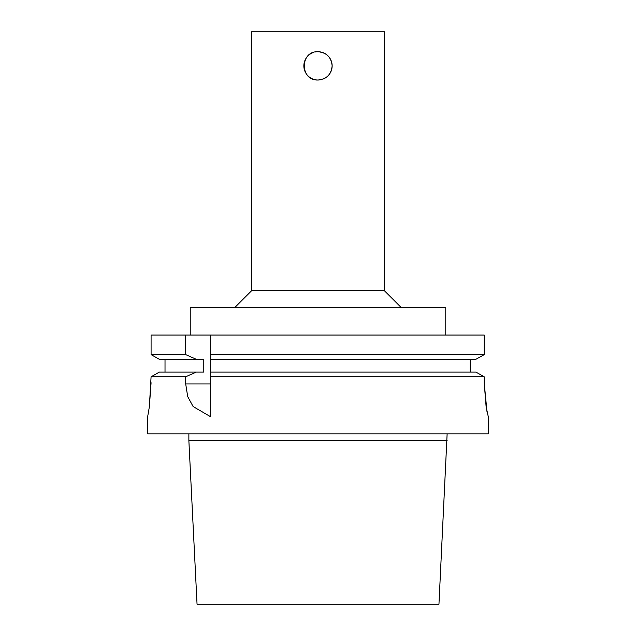 <?xml version="1.0" encoding="UTF-8"?>
<svg xmlns="http://www.w3.org/2000/svg" width="636" height="636" viewBox="0 0 636 636"><rect width="100%" height="100%" fill="white"/><g stroke="black" fill="none" stroke-linecap="round" stroke-linejoin="round"><path stroke-width="0.95" d="M323.422 78.936A14.143 14.143 0 0 0 332.143 65.874C331.3 74.46 326.586 79.174 318 80.009C299.763 80.883 299.763 50.856 318 51.731C326.586 52.565 331.3 57.28 332.143 65.874A14.143 14.143 0 0 0 323.422 52.812M320.727 51.993A14.143 14.143 0 0 0 315.273 51.993M312.578 52.812A14.143 14.143 0 0 0 312.578 78.936M315.273 79.746A14.143 14.143 0 0 0 320.727 79.746M210.675 416.795L193.106 406.515L187.692 396.554L185.704 383.961L185.704 376.766L196.309 372.092L203.782 372.092L203.782 359.308L196.309 359.308L185.704 354.634L185.704 335.037L210.675 335.037L210.675 416.795M196.309 372.092L159.358 372.092L151.082 376.766L185.704 376.766M151.082 376.766L149.357 406.825L147.639 416.811L149.357 406.825L151.082 382.737M488.305 416.795L486.127 406.833L484.187 382.737L486.953 411.405M147.639 416.811L147.639 433.839L488.361 433.839L488.321 416.811M484.187 382.737L484.187 376.766L475.871 372.092L210.675 372.092M210.675 376.766L484.187 376.766M165.018 359.308L165.018 372.092M185.704 354.634L151.082 354.634L151.082 335.037L151.082 354.634L159.358 359.308L196.309 359.308M151.082 335.037L185.704 335.037M210.675 359.308L475.871 359.308L484.187 354.634L484.187 335.037L210.675 335.037M470.179 372.092L470.179 359.308M210.675 354.634L484.187 354.634M447.132 440.661L188.868 440.661L197.049 604.2L438.951 604.2L447.132 433.839M190.236 335.037L190.236 307.776L445.764 307.776L445.764 335.037M234.525 307.776L251.562 290.739L384.438 290.739L401.475 307.776M251.562 290.739L251.562 31.8L384.438 31.8L384.438 290.739M185.704 383.961L210.675 383.961M188.868 440.661L188.868 433.839"/></g></svg>
